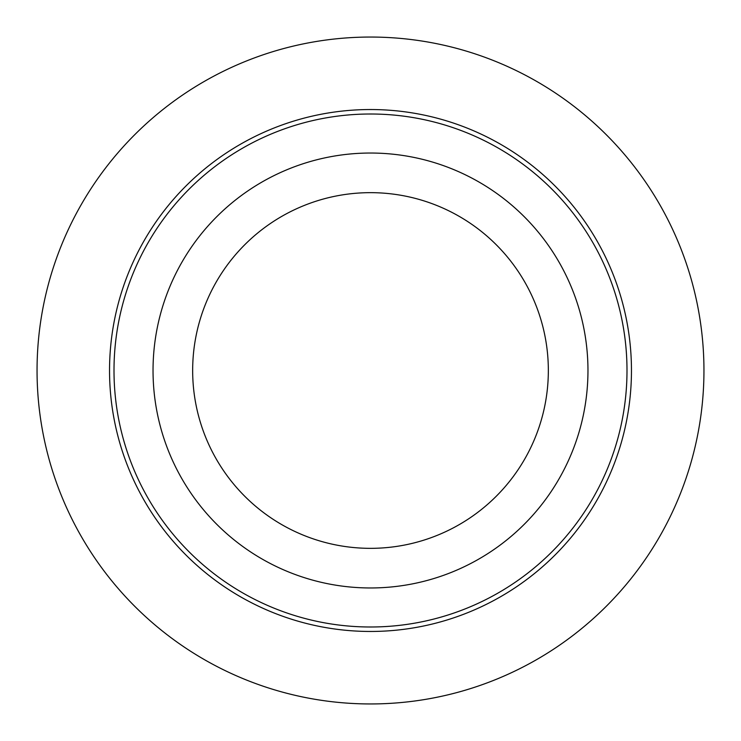 <?xml version="1.0" encoding="UTF-8"?>
<svg xmlns="http://www.w3.org/2000/svg" width="741" height="741" viewBox="0 0 741 741"><rect width="100%" height="100%" fill="white"/><g stroke="black" fill="none" stroke-linecap="round" stroke-linejoin="round"><path stroke-width="1.11" d="M37.05 370.5A333.45 333.45 0 0 1 370.5 37.05A333.45 333.45 0 0 1 703.95 370.5A333.45 333.45 0 0 1 370.5 703.95A333.45 333.45 0 0 1 37.05 370.5M153.035 370.5A217.465 217.465 0 0 1 370.5 153.035A217.465 217.465 0 0 1 587.965 370.5A217.465 217.465 0 0 1 370.5 587.965A217.465 217.465 0 0 1 153.035 370.5M548.34 370.5A177.84 177.84 0 0 1 370.5 548.34A177.84 177.84 0 0 1 192.66 370.5A177.84 177.84 0 0 1 370.5 192.66A177.84 177.84 0 0 1 548.34 370.5M626.997 370.5A256.497 256.497 0 0 1 370.5 626.997A256.497 256.497 0 0 1 114.003 370.5A256.497 256.497 0 0 1 370.5 114.003A256.497 256.497 0 0 1 626.997 370.5M631.462 370.5A260.962 260.962 0 0 1 370.5 631.462A260.962 260.962 0 0 1 109.538 370.5A260.962 260.962 0 0 1 370.5 109.538A260.962 260.962 0 0 1 631.462 370.5"/></g></svg>
